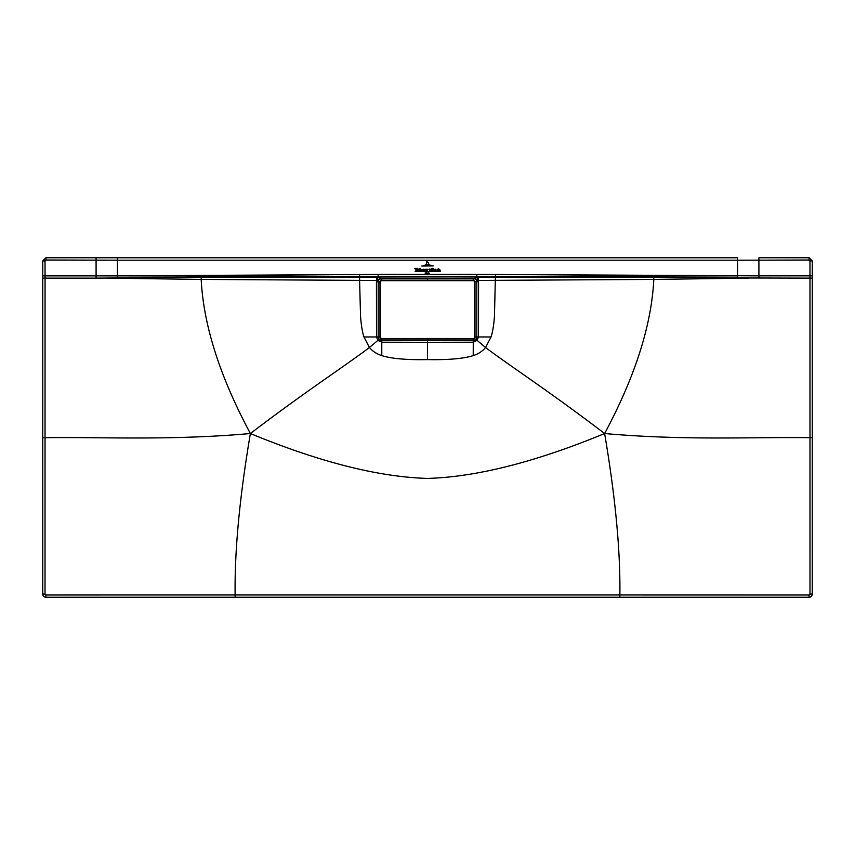 <?xml version="1.0" encoding="UTF-8"?>
<svg xmlns="http://www.w3.org/2000/svg" width="855" height="855" viewBox="0 0 855 855"><rect width="100%" height="100%" fill="white"/><g stroke="black" fill="none" stroke-linecap="round" stroke-linejoin="round"><path stroke-width="1.28" d="M473.627 338.516L381.373 338.516L380.464 337.597L380.464 281.573L381.373 280.664L473.627 280.664L474.536 281.573L474.536 337.597L473.67 339.007L449.121 339.029L473.67 339.007L475.027 337.65L473.67 339.007M405.879 338.794L381.33 339.007L380.464 337.597M449.121 280.376L473.67 280.162L474.985 281.562L474.985 337.607L473.627 338.965L381.373 338.516M380.464 281.573L381.33 280.162L379.973 281.519L379.973 337.65L381.33 339.007L379.973 337.65L380.015 281.562L381.373 280.664M449.121 338.794L405.879 339.029L449.121 339.029M473.67 280.162L475.027 281.519L473.67 280.162L405.879 280.151L449.121 280.151M405.879 280.376L381.33 280.162L405.879 280.151M423.482 265.499L431.572 265.499L423.482 265.499M433.239 265.916L421.793 266.023L433.239 265.916M429.926 264.89L425.106 264.997L429.926 264.89M426.453 264.419L426.453 262.367L428.173 262.261L426.709 262.367L426.453 264.419M428.344 262.367L426.453 261.705L428.601 262.346L428.601 264.419L428.344 262.367M427.596 273.354L428.013 272.809L428.195 273.792L428.195 272.638L427.596 273.354M429.445 273.13L429.434 273.75L429.445 273.13M425.192 272.863L425.245 273.792L425.384 273.002M426.624 272.67L426.506 273.824L426.624 272.67M415.113 271.484L426.057 271.591L415.113 271.484M427.244 271.484L440.197 271.591L427.244 271.484M425.95 270.052L425.192 269.24L425.192 270.864L425.95 270.052M425.01 269.24L424.251 270.052L425.01 270.864L425.01 269.24M425.01 270.768L425.01 269.336M432.726 269.603L433.549 270.704L433.752 268.93L432.726 268.352L433.367 268.962L432.993 270.736M433.549 270.704L433.282 269.496M432.812 270.736L432.512 268.352L431.828 268.352L431.828 270.821L432.812 270.736M436.082 270.052L435.313 269.24L435.313 270.864L436.082 270.052M435.131 269.24L434.383 270.052L435.131 270.864L435.131 269.24M435.131 270.768L435.131 269.336M414.857 268.427L416.246 270.875L417.464 268.352L416.631 268.352L416.332 270.351L415.958 268.352L414.857 268.427M419.207 268.32L418.629 270.821L419.42 270.821L419.207 268.32M420.35 268.32L419.762 270.821L420.564 270.821L420.35 268.32M423.364 269.87L423.61 270.821L422.798 270.821L422.84 269.411L423.813 269.218L423.364 269.87L423.813 269.218M437.931 270.394L437.429 270.725L437.354 269.325L437.963 269.603C436.242 269.977 436.253 270.244 437.995 270.415L437.931 270.394M437.642 269.571L437.963 269.603C436.242 269.977 436.253 270.244 437.995 270.415M437.429 270.725L437.354 269.325M439.94 269.838L440.165 270.821L439.385 270.821L439.256 269.389L439.053 270.821L438.262 270.821L438.284 268.502L439.94 269.838M418.245 270.757L417.443 270.821L417.464 269.411L418.031 269.218L418.245 270.757M421.536 269.742L422.445 269.849L420.949 270.062L421.772 270.864L422.456 270.415L421.868 270.725L421.536 269.742M427.201 270.458L427.361 269.282L428.013 269.282L426.613 271.591L427.03 270.864L426.164 269.282L426.987 269.282L427.201 270.458M429.873 270.618L429.231 269.207L430.108 269.143L429.499 269.069L430.172 270.298L430.781 269.592L430.578 270.864L429.477 269.785M429.52 270.864L429.424 269.699M381.779 355.627L381.779 342.224L427.5 342.321L427.5 359.602C406.734 359.998 391.494 358.673 381.779 355.627C376.574 353.885 372.459 351.181 369.435 347.525C342.299 367.896 307.373 390.158 250.376 433.528C319.428 462.031 378.466 476.994 427.5 478.426C476.534 476.994 535.572 462.031 604.624 433.528C547.628 390.158 512.701 367.896 485.565 347.525L491.037 336.966C492.533 332.691 493.666 325.979 494.436 316.831L495.387 277.255L476.844 277.362L476.844 276.379L495.398 276.4L495.398 274.487L476.844 274.434L476.844 276.379L378.156 276.379L378.156 274.434L117.434 275.866L378.156 276.379L378.156 277.362L381.608 278.132M427.5 359.602C448.266 359.998 463.506 358.673 473.221 355.627C478.426 353.885 482.541 351.181 485.565 347.525L475.904 339.36L473.221 340.568L381.779 340.568L379.096 339.36L378.188 336.966C378.412 339.146 379.609 340.343 381.779 340.557L381.715 339.007M473.221 355.627L473.285 339.007M427.5 340.557L427.5 342.321L473.221 342.224L477.111 340.397L478.501 336.966L478.554 281.776L478.394 280.451L473.189 278.164C475.38 278.377 476.588 279.585 476.801 281.787L475.027 281.787M427.5 338.398L427.5 340.525L381.779 340.557L381.779 342.224L377.889 340.397L369.435 347.525L363.963 336.966L376.499 336.966L377.889 340.397L379.096 339.36M473.392 278.132L380.603 278.046L427.5 278.132L380.603 278.046L378.145 280.173L381.811 278.164C379.62 278.377 378.412 279.585 378.199 281.787C378.412 279.574 379.62 278.367 381.811 278.164L381.747 280.162M476.855 280.173L474.397 278.046L476.844 277.362L477.817 280.248M378.605 279.927L381.811 278.164L427.5 278.185L427.5 280.312M376.446 281.776L378.188 281.776L378.188 336.966L376.499 336.966L376.446 281.776L378.156 277.362L376.692 277.287L376.606 280.451L359.592 280.376L359.613 277.255L376.692 277.287M378.145 280.173L377.183 280.248M737.566 275.866L737.566 277.961L653.776 277.159L495.387 277.255L495.398 276.4L737.566 275.866L737.566 260.187L758.909 260.166L758.909 275.866L495.398 274.487M737.566 257.761L737.566 260.187L117.434 260.187L117.434 257.761L737.715 257.761M96.081 257.761L117.434 257.761L96.081 257.761L96.091 275.866L117.434 275.866L117.434 260.187L45.924 260.027L45.914 257.761L42.75 260.925L42.75 275.855L45.059 275.866L45.059 278.132L96.091 278.132L96.091 275.866L45.059 275.866L45.026 260.935L42.75 260.925L45.914 257.761L96.081 257.761L45.914 257.761M758.919 257.761L809.087 257.761L758.919 257.761L758.909 260.166L809.076 260.027L809.087 257.761L812.25 260.925L812.25 594.075L812.25 437.685L809.963 437.685C754.377 436.884 684.898 440.688 604.624 433.528C615.386 496.99 620.463 550.791 619.875 594.952L619.875 597.239L809.087 597.239A3.164 3.164 138.3 0 0 812.25 594.075L809.984 594.075A0.908 0.908 138.3 0 1 809.087 594.984L235.125 594.952L235.125 597.239L45.914 597.239A3.164 3.164 0 0 1 42.75 594.075L42.75 275.855M45.924 260.027L45.026 260.935M42.75 594.075L45.016 594.075L45.914 594.984L235.125 594.952C234.537 550.791 239.614 496.99 250.376 433.528C170.102 440.688 100.623 436.884 45.037 437.685L42.75 437.685M117.434 275.866L117.434 277.961L96.091 278.132M250.376 433.528C219.874 376.563 203.469 325.189 201.182 279.414L359.592 280.376L360.564 316.831C361.334 325.979 362.467 332.691 363.963 336.966M117.434 277.961L201.224 277.159L359.613 277.255L359.602 274.487M106.757 278.132L201.182 279.414L201.224 277.159M473.253 280.162L473.178 278.164C475.38 278.367 476.588 279.574 476.812 281.776L476.801 336.966L475.904 339.36M478.308 277.287L478.394 280.451L653.819 279.414L653.776 277.159M737.566 277.961L812.25 278.132M809.076 260.027L809.974 260.935L812.25 260.925M619.875 597.239L235.125 597.239M758.909 278.132L758.909 275.866L812.25 275.855M604.624 433.528C635.126 376.563 651.531 325.189 653.819 279.414L748.243 278.132M491.037 336.966L476.812 336.966C476.598 339.146 475.401 340.333 473.221 340.557L427.5 340.525M475.027 336.966L476.812 336.966L476.812 281.776L478.554 281.776M427.5 278.185L474.397 278.046L473.574 278.132L476.395 279.927M474.536 281.573L474.536 337.597M381.33 280.162L473.627 280.664M379.973 281.787L378.199 281.787L378.199 336.966L379.973 336.966M476.844 274.434L378.156 274.434M45.016 594.075L45.059 278.132L42.75 278.132M45.914 594.984L45.914 597.239M809.984 594.075L809.974 260.935M809.087 594.984L809.087 597.239M381.33 339.007L405.879 339.029"/></g></svg>
